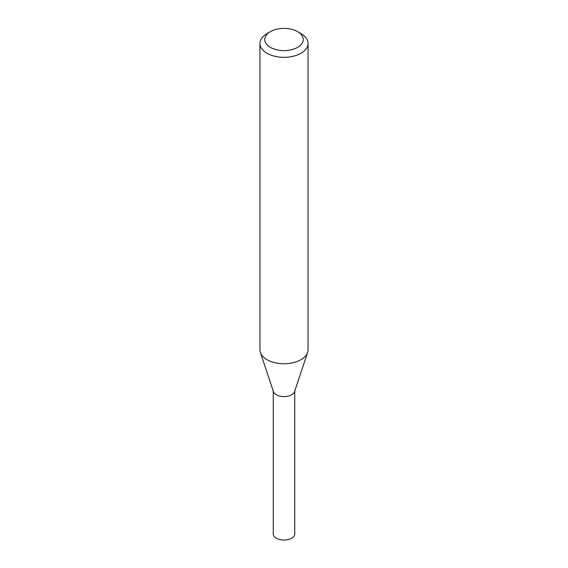 <?xml version="1.0" encoding="UTF-8"?>
<svg xmlns="http://www.w3.org/2000/svg" width="568" height="568" viewBox="0 0 568 568"><rect width="100%" height="100%" fill="white"/><g stroke="black" fill="none" stroke-linecap="round" stroke-linejoin="round"><path stroke-width="0.85" d="M297.611 31.652L301.012 33.618A24.055 13.888 180 0 1 308.055 43.438L308.055 349.86A24.055 13.888 180 0 1 307.622 352.487A24.055 13.888 180 0 1 301.012 359.679A24.055 13.888 180 0 1 276.95 363.137A24.055 13.888 180 0 1 260.378 352.487A24.055 13.888 180 0 1 259.945 349.86L259.945 43.438A24.055 13.888 180 0 1 266.988 33.618L270.389 31.652A19.241 11.111 180 0 1 297.611 31.652A19.241 11.111 180 0 1 297.604 47.364A19.241 11.111 180 0 1 270.396 47.364A19.241 11.111 180 0 1 270.389 31.652M308.055 43.438A24.055 13.888 180 0 1 301.012 53.257A24.055 13.888 180 0 1 274.798 56.267A24.055 13.888 180 0 1 259.945 43.438M307.622 352.487L294.551 391.593A10.742 6.205 180 0 1 291.597 394.803A10.742 6.205 180 0 1 280.855 396.343A10.742 6.205 180 0 1 273.449 391.593L260.378 352.487M294.742 390.415A10.742 6.205 180 0 1 291.597 394.803A10.742 6.205 180 0 1 279.889 396.144A10.742 6.205 180 0 1 273.258 390.415M294.742 391.011L294.742 533.87A10.742 6.205 180 0 1 291.597 538.258A10.742 6.205 180 0 1 279.889 539.6A10.742 6.205 180 0 1 273.258 533.87L273.258 391.011"/></g></svg>
